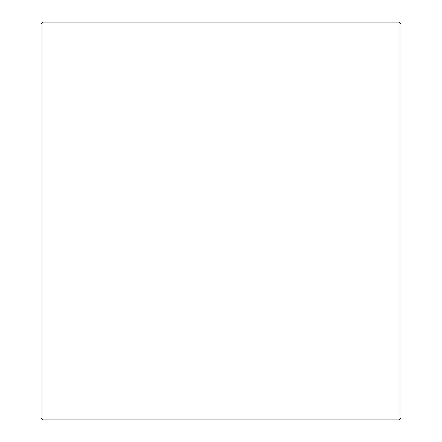 <?xml version="1.0" encoding="UTF-8"?>
<svg xmlns="http://www.w3.org/2000/svg" width="442" height="442" viewBox="0 0 442 442"><rect width="100%" height="100%" fill="white"/><g stroke="black" fill="none" stroke-linecap="round" stroke-linejoin="round"><path stroke-width="0.66" d="M41.045 418.005L41.045 23.995L42.935 22.1L42.935 419.9L41.045 418.005M399.065 22.1L400.955 23.995L400.955 418.005L399.065 419.9L399.065 22.1L42.935 22.1M399.065 419.9L42.935 419.9"/></g></svg>
